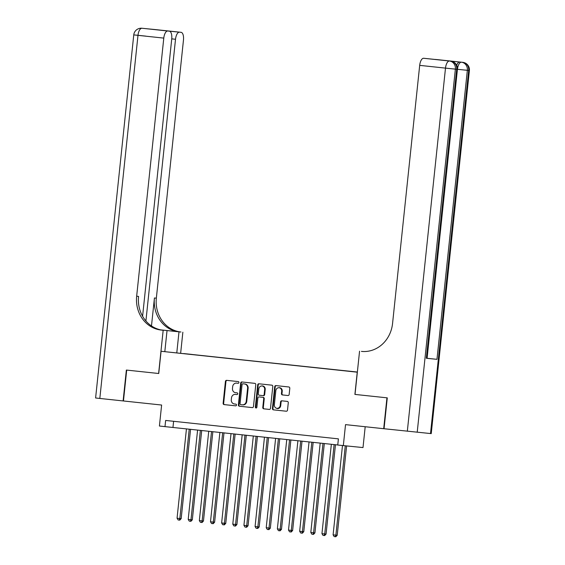 <?xml version="1.0" encoding="UTF-8"?>
<svg xmlns="http://www.w3.org/2000/svg" width="565" height="565" viewBox="0 0 565 565"><rect width="100%" height="100%" fill="white"/><g stroke="black" fill="none" stroke-linecap="round" stroke-linejoin="round"><path stroke-width="0.85" d="M238.939 382.519A0.855 0.77 -84.4 0 0 238.261 381.587L226.636 380.351A1.222 1.102 -84.4 0 0 225.421 381.446L223.126 403.269A1.222 1.102 -84.4 0 0 224.093 404.597L235.718 405.832A0.855 0.77 -84.4 0 0 235.895 404.137L234.39 403.975A3.898 3.524 -84.4 0 1 231.297 399.723L231.488 397.908A3.898 3.524 -84.4 0 1 235.372 394.398A3.898 3.524 -84.4 0 1 235.393 394.398L236.897 394.561A0.855 0.77 -84.4 0 0 237.081 392.859L235.577 392.703A3.898 3.524 -84.4 0 1 232.483 388.452L232.674 386.63A3.898 3.524 -84.4 0 1 236.558 383.119A3.898 3.524 -84.4 0 1 236.58 383.127L238.084 383.282A0.855 0.77 -84.4 0 0 238.091 383.289A0.855 0.77 -84.4 0 0 238.939 382.519M287.938 395.521A1.222 1.102 -84.4 0 0 289.16 394.427L289.803 388.303A1.222 1.102 -84.4 0 0 288.835 386.976L275.925 385.598A1.222 1.102 -84.4 0 0 274.703 386.693L272.408 408.516A1.222 1.102 -84.4 0 0 273.375 409.844L286.286 411.221A1.222 1.102 -84.4 0 0 287.507 410.126L288.284 402.732A1.222 1.102 -84.4 0 0 287.317 401.404L281.794 400.811A1.222 1.102 -84.4 0 0 280.572 401.913L280.184 405.578A3.263 2.945 -84.4 0 1 274.336 404.95L275.84 390.584A3.263 2.945 -84.4 0 1 281.695 391.213L281.448 393.607A1.222 1.102 -84.4 0 0 282.408 394.935L287.938 395.521M143.298 28.384A7.451 7.451 0 0 0 143.242 28.384A7.451 6.724 -84.4 0 1 143.284 28.384A7.451 3.206 -83.9 0 1 143.305 28.391A7.451 3.206 -83.9 0 1 143.298 28.384L167.756 31.004A7.451 3.206 96.1 0 0 163.786 38.102L137.987 35.348L99.821 398.452L123.114 400.931L126.362 370.061L158.624 373.493L126.694 370.096L123.453 400.973L161.625 405.034L159.415 426.031L164.987 426.624L165.637 420.452L338.4 438.857L337.75 445.036L363.005 447.572L365.195 426.73M430.509 433.56L468.675 70.456L469.395 70.526L431.236 433.623L384.038 428.736L387.279 397.859L354.905 394.412L386.947 397.824L383.699 428.701L345.526 424.633L343.322 445.63M354.905 394.412L357.242 372.18L161.074 351.275L357.37 372.038L191.634 354.516M158.737 373.507L161.074 351.275M255.776 384.68A1.222 1.102 -84.4 0 0 254.808 383.352L241.898 381.975A1.222 1.102 -84.4 0 0 240.676 383.07L238.388 404.893A1.222 1.102 -84.4 0 0 239.355 406.221L252.265 407.598A1.222 1.102 -84.4 0 0 253.48 406.503L255.776 384.68M256.312 407.972A0.855 0.77 -84.4 0 1 255.889 407.118L255.359 407.068L257.689 384.885A1.222 1.102 -84.4 0 1 258.904 383.79A1.222 1.102 -84.4 0 0 258.904 383.79L271.822 385.161A1.222 1.102 -84.4 0 1 272.789 386.495L270.494 408.311A1.222 1.102 -84.4 0 1 269.279 409.413L269.272 409.406A1.222 1.102 -84.4 0 0 269.279 409.413M269.272 409.406L263.749 408.82A1.222 1.102 -84.4 0 1 262.781 407.492L263.714 398.643A1.222 1.102 -84.4 0 0 262.746 397.315L259.081 396.92A1.222 1.102 -84.4 0 0 257.859 398.021L256.891 407.231A0.855 0.77 -84.4 0 1 255.359 407.068M183.766 353.577L191.697 354.403L183.766 353.577M357.363 372.06L354.41 371.77L357.363 372.081M357.355 372.144L191.676 354.432M164.987 426.624L337.757 444.973M173.61 421.299L172.968 427.415M238.162 383.289L237.109 383.176A3.898 3.524 -84.4 0 0 237.088 383.176A3.898 3.524 -84.4 0 0 237.067 383.176M235.372 394.398L235.902 394.448A3.898 3.524 -84.4 0 0 235.88 394.448A3.898 3.524 -84.4 0 1 235.93 394.455L236.975 394.561M227.081 380.393A1.222 1.102 -84.4 0 0 225.951 381.495L223.655 403.318A1.222 1.102 -84.4 0 0 224.623 404.646L235.789 405.84M242.343 382.025A1.222 1.102 -84.4 0 0 241.213 383.127L238.917 404.943A1.222 1.102 -84.4 0 0 239.885 406.27L252.35 407.605M243.451 383.854L242.922 383.797A0.855 0.77 -84.4 0 0 242.074 384.567L240.054 403.721A0.855 0.77 -84.4 0 0 240.732 404.653L242.321 404.823A3.898 3.524 -84.4 0 0 242.343 404.823A3.898 3.524 -84.4 0 0 246.227 401.312L247.604 388.226A3.898 3.524 -84.4 0 0 244.511 383.967L243.459 383.854A0.855 0.77 -84.4 0 0 243.444 383.854L244.511 383.967M242.371 404.823L242.851 404.872A3.898 3.524 -84.4 0 0 242.879 404.879A3.898 3.524 -84.4 0 0 246.764 401.369L246.227 401.312M245.048 384.023A3.898 3.524 -84.4 0 1 248.134 388.275L246.764 401.369M269.364 409.413L263.749 408.82M259.596 396.976A1.222 1.102 -84.4 0 1 259.603 396.976A1.222 1.102 -84.4 0 0 259.603 396.976L263.276 397.365A1.222 1.102 -84.4 0 1 264.243 398.692L263.311 407.542A1.222 1.102 -84.4 0 0 264.279 408.876M255.889 407.118L258.226 384.935L257.689 384.885M264.681 389.462A3.263 2.945 -84.4 0 0 258.827 388.833L258.29 393.897A1.222 1.102 -84.4 0 0 259.257 395.225L262.923 395.613A1.222 1.102 -84.4 0 0 262.93 395.62A1.222 1.102 -84.4 0 0 264.145 394.518L264.681 389.462L265.211 389.511A3.263 2.945 -84.4 0 0 262.605 385.952L262.075 385.902M263.467 395.67L263.46 395.67A1.222 1.102 -84.4 0 0 264.681 394.575L264.145 394.518M265.211 389.511L264.681 394.575M259.356 383.833A1.222 1.102 -84.4 0 0 258.226 384.935M279.089 387.654L279.626 387.71A3.263 2.945 -84.4 0 1 282.232 391.263L281.977 393.657A1.222 1.102 -84.4 0 0 282.945 394.984L288.03 395.528M276.942 408.509L277.471 408.566A3.263 2.945 -84.4 0 0 280.72 405.628L280.184 405.578M282.232 400.86A1.222 1.102 -84.4 0 0 281.102 401.962L280.72 405.628M276.37 385.648A1.222 1.102 -84.4 0 0 275.233 386.75L272.944 408.573A1.222 1.102 -84.4 0 0 273.912 409.9L286.377 411.228M186.45 428.849L177.057 518.218L179.84 518.515L181.174 518.649L190.56 429.287M181.174 518.649L179.769 520.125L179.239 520.068L179.84 518.515L189.233 429.146M179.239 520.068L178.123 519.955L177.057 518.218M144.958 28.561L155.255 29.571A7.451 3.206 -83.9 0 1 155.269 29.571A7.451 3.206 -83.9 0 1 155.276 29.571A7.451 6.724 -84.4 0 0 155.213 29.564A7.451 6.724 -84.4 0 0 155.163 29.557M176.788 352.828L178.999 331.832L160.877 329.904M178.999 331.832L180.962 332.015A31.047 28.024 95.6 0 1 156.343 298.165L183.47 40.044A7.451 3.206 96.1 0 0 181.068 32.318A7.451 3.206 96.1 0 0 181.061 32.318L155.255 29.571L181.068 32.318M160.721 329.868L179.049 331.825A31.047 28.024 95.6 0 1 154.429 297.981L151.484 325.956M158.624 373.493L163.172 330.271L161.272 330.066A31.047 28.024 95.6 0 1 136.659 296.222L163.786 38.102M163.172 330.271L162.325 330.151M142.592 316.245L171.739 38.886A7.451 3.206 96.1 0 0 169.338 31.16L181.061 32.318M179.486 32.163A7.451 3.206 96.1 0 0 175.517 39.26L171.746 38.858M145.911 320.977L175.517 39.26M99.821 398.452L95.605 397.986L133.764 34.889L137.987 35.348A7.451 3.206 -83.9 0 1 141.956 28.257A7.451 6.724 95.6 0 0 141.907 28.25A7.451 7.451 0 0 0 133.764 34.889M164.818 351.649L167.028 330.652M180.652 353.21L182.855 332.213M152.635 29.38L169.338 31.16A7.451 3.206 96.1 0 0 169.323 31.16L167.756 31.004M161.272 330.066L163.193 330.257A31.047 28.024 95.6 0 1 138.573 296.413L136.659 296.222M456.69 65.243A7.451 3.206 -83.9 0 1 459.762 62.023L449.126 60.978A7.451 3.206 -83.9 0 1 449.133 60.978A7.451 3.206 -83.9 0 1 449.147 60.978L449.126 60.978M362.532 351.487L361.452 351.395A31.047 28.024 -84.4 0 0 361.649 351.416A31.047 28.024 -84.4 0 0 392.562 323.491L419.689 65.363A7.451 3.206 -83.9 0 1 423.665 58.273L450.792 61.154A7.451 3.206 96.1 0 0 450.792 61.154A7.451 3.206 96.1 0 1 450.821 61.154M425.254 58.428A7.451 3.206 -83.9 0 0 425.24 58.428L452.071 61.211L425.233 58.428A7.451 3.206 -83.9 0 1 425.24 58.428L423.665 58.273M426.328 358.274L456.704 69.276L457.424 69.34L427.055 358.344L426.328 358.274L436.971 359.326L427.055 358.295M355.018 394.419L359.559 351.197M434.937 59.459A7.451 3.206 -83.9 0 1 435.396 59.431L452.113 61.211M459.762 62.023L435.396 59.431M436.964 59.586A7.451 3.206 -83.9 0 1 436.978 59.586A7.451 3.206 -83.9 0 1 436.985 59.586L462.777 62.334A7.451 3.206 96.1 0 0 462.763 62.334A7.451 3.206 96.1 0 1 462.791 62.341M197.595 430.036L188.202 519.405L192.319 519.835L201.712 430.481M192.319 519.835L190.913 521.311L190.384 521.255L190.984 519.701L200.377 430.339M190.384 521.255L189.268 521.142L188.202 519.405M208.739 431.229L199.346 520.591L203.464 521.022L212.857 431.667M203.464 521.022L202.058 522.498L201.528 522.448L202.136 520.888L211.529 431.526M201.528 522.448L200.413 522.328L199.346 520.591M219.884 432.416L210.491 521.778L213.28 522.081L214.608 522.208L224.001 432.854M214.608 522.208L213.203 523.684L212.673 523.635L213.28 522.081L222.674 432.712M212.673 523.635L211.557 523.515L210.491 521.778M231.029 433.602L221.635 522.971L225.753 523.395L235.146 434.04M225.753 523.395L224.354 524.871L223.818 524.821L224.425 523.268L233.818 433.899M223.818 524.821L222.702 524.701L221.635 522.971M242.18 434.789L232.787 524.158L235.57 524.454L236.897 524.581L246.291 435.227M236.897 524.581L235.499 526.064L234.962 526.008L235.57 524.454L244.963 435.085M234.962 526.008L233.854 525.888L232.787 524.158M253.325 435.975L243.932 525.344L246.714 525.641L248.049 525.775L257.435 436.413M248.049 525.775L246.644 527.251L246.114 527.194L246.714 525.641L256.107 436.272M246.114 527.194L244.998 527.074L243.932 525.344M264.469 437.162L255.076 526.531L259.194 526.961L268.587 437.607M259.194 526.961L257.788 528.437L257.259 528.381L257.859 526.827L267.252 437.458M257.259 528.381L256.143 528.268L255.076 526.531M275.614 438.355L266.221 527.717L270.338 528.148L279.731 438.793M270.338 528.148L268.933 529.624L268.403 529.575L269.011 528.014L278.404 438.652M268.403 529.575L267.287 529.454L266.221 527.717M286.759 439.542L277.366 528.904L281.483 529.334L290.876 439.98M281.483 529.334L280.078 530.81L279.548 530.761L280.155 529.2L289.548 439.838M279.548 530.761L278.432 530.641L277.366 528.904M297.903 440.728L288.51 530.097L292.628 530.521L302.021 441.166M292.628 530.521L291.222 531.997L290.693 531.948L291.3 530.394L300.693 441.025M290.693 531.948L289.577 531.827L288.51 530.097M309.048 441.915L299.662 531.284L302.445 531.58L303.772 531.707L313.165 442.353M303.772 531.707L302.374 533.191L301.837 533.134L302.445 531.58L311.838 442.211M301.837 533.134L300.721 533.014L299.662 531.284M320.2 443.101L310.807 532.47L313.589 532.767L314.924 532.901L324.31 443.539M314.924 532.901L313.519 534.377L312.982 534.321L313.589 532.767L322.982 443.398M312.982 534.321L311.873 534.2L310.807 532.47M331.344 444.288L321.951 533.657L324.734 533.953L326.069 534.087L335.462 444.726M326.069 534.087L324.663 535.564L324.133 535.507L324.734 533.953L334.127 444.584M324.133 535.507L323.018 535.394L321.951 533.657M342.482 445.538L333.096 534.843L335.885 535.14L337.213 535.274L346.599 445.955M337.213 535.274L335.808 536.75L335.278 536.701L335.885 535.14L345.272 445.82M335.278 536.701L334.162 536.581L333.096 534.843M237.109 383.176L236.58 383.127M235.93 394.455L235.393 394.398M224.623 404.646L224.093 404.597M223.655 403.318L223.126 403.269M225.951 381.495L225.421 381.446M239.885 406.27L239.355 406.221M238.917 404.943L238.388 404.893M241.213 383.127L240.676 383.07M248.134 388.275L247.604 388.226M263.311 407.542L262.781 407.492M264.243 398.692L263.714 398.643M263.276 397.365L262.746 397.315M282.945 394.984L282.408 394.935M281.977 393.657L281.448 393.607M282.232 391.263L281.695 391.213M281.102 401.962L280.572 401.913M273.912 409.9L273.375 409.844M272.944 408.573L272.408 408.516M275.233 386.75L274.703 386.693M179.049 331.825L180.962 332.015M154.429 297.981L156.343 298.165M153.737 29.429A7.451 3.206 -83.9 0 1 153.927 29.437A7.451 6.724 95.6 0 0 153.878 29.429A7.451 7.451 0 0 0 153.44 29.401M145.699 36.111L135.819 35.087M141.907 28.25L143.242 28.384A7.451 6.724 -84.4 0 0 143.192 28.377M361.84 351.437L361.452 351.395M465.179 70.06L469.395 70.526A7.451 7.451 0 0 0 462.777 62.334A7.451 6.724 -84.4 0 1 468.675 70.456L467.347 70.328L436.971 359.326M453.208 68.881L457.424 69.34A7.451 7.451 0 0 0 450.806 61.154A7.451 6.724 -84.4 0 1 456.704 69.276L455.376 69.142L417.21 432.246M407.33 431.222L445.495 68.118L419.689 65.363M427.091 358.295L457.431 69.297M445.495 68.118L455.376 69.142A7.451 6.724 95.6 0 0 449.465 61.02A7.451 3.206 96.1 0 0 445.495 68.118M457.466 69.297L467.347 70.328A7.451 6.724 95.6 0 0 461.436 62.207A7.451 3.206 96.1 0 0 457.466 69.297M237.088 383.176L236.558 383.119M242.879 404.879L242.343 404.823M155.269 29.571A7.451 7.451 0 0 0 155.213 29.564L153.878 29.429"/></g></svg>
